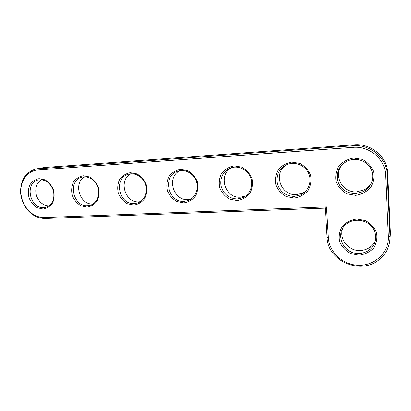 <?xml version="1.0" encoding="UTF-8"?>
<svg xmlns="http://www.w3.org/2000/svg" width="411" height="411" viewBox="0 0 411 411"><rect width="100%" height="100%" fill="white"/><g stroke="black" fill="none" stroke-linecap="round" stroke-linejoin="round"><path stroke-width="0.62" d="M326.483 206.903L44.362 217.532C36.338 217.465 29.833 213.509 24.855 205.664C22.317 201.323 20.976 196.653 20.838 191.66C20.442 180.362 27.994 170.514 37.899 169.974L353.049 147.359C369.402 145.792 385.241 159.129 385.585 175.101L388.374 236.602C389.176 252.061 375.279 265.393 359.358 265.28C343.437 265.393 329.19 252.601 328.379 237.769L326.483 206.903L325.296 208.13L45.205 218.488C36.79 218.411 29.977 214.265 24.758 206.05C22.102 201.498 20.699 196.607 20.55 191.377C20.899 179.448 26.027 171.983 35.927 168.983L353.106 145.746C370.254 144.086 386.879 158.071 387.234 174.834L389.993 236.248C390.173 245.465 386.746 253.109 379.713 259.171C361.156 275.678 327.433 261.134 327.105 237.481L325.296 208.13M355.618 195.359L347.161 193.905C342.009 191.156 338.335 187.159 336.131 181.914C335.114 176.34 336.039 171.048 338.905 166.054C342.81 161.723 347.711 159.052 353.619 158.045L362.219 159.365C367.532 162.098 371.313 166.162 373.568 171.546C374.56 177.269 373.542 182.643 370.522 187.657C366.473 191.932 361.505 194.501 355.618 195.359M294.266 198.04L286.369 196.628C281.525 193.971 278.031 190.113 275.894 185.058C274.851 179.679 275.622 174.588 278.206 169.779C281.766 165.618 286.282 163.054 291.759 162.098L299.783 163.383C304.772 166.034 308.358 169.949 310.546 175.137C311.569 180.65 310.721 185.823 307.998 190.647C304.31 194.757 299.732 197.223 294.266 198.04M237.137 200.542L229.749 199.165C225.182 196.592 221.858 192.867 219.772 187.986C218.714 182.792 219.346 177.881 221.678 173.247C224.93 169.24 229.107 166.779 234.203 165.869L241.709 167.128C246.4 169.692 249.811 173.473 251.938 178.477C252.986 183.794 252.282 188.777 249.826 193.432C246.451 197.388 242.223 199.761 237.137 200.542M358.818 255.18L350.48 253.489C345.404 250.659 341.777 246.672 339.614 241.524C338.613 236.099 339.532 231.018 342.363 226.281C346.221 222.223 351.056 219.808 356.882 219.032L365.364 220.599C370.594 223.425 374.318 227.478 376.533 232.76C377.509 238.323 376.502 243.487 373.522 248.234C369.525 252.231 364.624 254.548 358.818 255.18M183.815 202.875L176.879 201.534C172.563 199.042 169.394 195.441 167.369 190.719C166.291 185.7 166.804 180.958 168.911 176.489C171.89 172.625 175.759 170.257 180.506 169.389L187.544 170.616C191.973 173.098 195.22 176.756 197.29 181.59C198.359 186.728 197.778 191.536 195.559 196.026C192.471 199.844 188.557 202.125 183.815 202.875M133.924 205.058L127.405 203.753C123.321 201.339 120.289 197.845 118.317 193.278C117.227 188.423 117.638 183.835 119.544 179.52C122.278 175.79 125.864 173.509 130.302 172.677L136.914 173.879C141.101 176.288 144.204 179.828 146.218 184.503C147.297 189.466 146.835 194.115 144.826 198.451C141.99 202.135 138.358 204.339 133.924 205.058M87.147 207.103L81.003 205.834C77.129 203.486 74.232 200.1 72.31 195.677C71.211 190.976 71.529 186.537 73.256 182.361C75.768 178.754 79.102 176.555 83.253 175.759L89.485 176.935C93.451 179.273 96.415 182.705 98.378 187.231C99.467 192.035 99.102 196.535 97.284 200.722C94.679 204.288 91.304 206.414 87.147 207.103M43.206 209.029L37.406 207.786C33.723 205.51 30.943 202.222 29.068 197.932C27.969 193.376 28.2 189.075 29.767 185.027C32.079 181.539 35.182 179.417 39.081 178.651L44.958 179.802C48.724 182.073 51.56 185.402 53.476 189.79C54.571 194.444 54.293 198.801 52.644 202.859C50.25 206.307 47.106 208.367 43.206 209.029M355.669 193.679C346.324 193.376 340.267 188.962 337.508 180.439C336.131 171.582 339.599 165.027 347.917 160.768C356.296 157.208 366.925 160.86 370.969 168.844C375.115 176.776 371.703 187.154 363.699 191.444L355.669 193.679M294.425 196.417C285.481 196.068 279.732 191.634 277.168 183.116C276.012 174.3 279.501 168.032 287.633 164.308C295.658 161.374 305.455 165.654 308.774 173.683C312.201 181.667 308.348 191.459 300.569 194.937L294.425 196.417M237.394 198.97C228.886 198.585 223.42 194.182 220.995 185.762C219.957 177.069 223.348 171.068 231.167 167.76C238.781 165.279 247.869 169.918 250.715 177.86C253.659 185.772 249.672 195.035 242.238 197.927L237.394 198.97M358.86 253.417C341.931 254.322 333.686 230.972 348.148 222.849C355.546 218.169 366.612 220.049 372.145 227.093C377.771 234.075 376.497 244.56 369.504 249.826C366.396 252.143 362.851 253.34 358.86 253.417M184.154 201.349C167.616 202.88 162.073 174.983 178.271 171.063C185.469 168.921 193.946 173.761 196.463 181.559C199.078 189.327 195.127 198.123 188.068 200.583L184.154 201.349M134.335 203.579C118.661 205.043 113.246 177.588 128.669 174.192C135.46 172.312 143.408 177.259 145.7 184.888C148.078 192.492 144.246 200.871 137.562 202.988L134.335 203.579M87.62 205.664C72.773 207.072 67.43 180.131 82.092 177.156C88.499 175.487 95.984 180.475 98.106 187.919C100.315 195.343 96.647 203.353 90.322 205.207L87.62 205.664M43.73 207.632C29.669 208.978 24.362 182.582 38.285 179.951C45.354 179.16 50.394 182.741 53.409 190.704C54.976 199.022 52.516 204.539 46.027 207.257L43.73 207.632M36.769 168.823L44.27 167.498L354.236 144.811C371.071 143.172 387.378 156.879 387.722 173.329L390.424 233.607L389.864 240.461M342.964 163.83C332.509 174.166 341.844 193.144 356.738 191.85L364.624 189.651C367.614 187.991 369.926 185.69 371.559 182.746M286.508 164.754C272.745 172.877 280.621 196.078 296.567 194.603L302.609 193.144L305.579 191.377M231.866 167.56C217.676 174.362 224.802 198.647 240.461 197.172L245.768 195.913M343.041 227.828C338.289 238.097 347.829 251.029 359.856 250.515C363.771 250.433 367.259 249.251 370.306 246.97C372.767 245.059 374.524 242.67 375.577 239.798M179.972 170.688C166.275 176.822 173.093 201 188.017 199.571L191.023 199.088M131.006 173.812C118.127 179.617 124.846 203.188 138.897 201.822L140.341 201.667M84.882 176.828C72.932 182.489 79.631 205.233 92.788 203.928L93.102 203.913M41.429 179.715C36.913 182.746 35.105 187.395 36.004 193.673L36.831 196.576C39.384 202.418 43.402 205.536 48.878 205.926M45.205 218.488L44.362 217.532M327.105 237.481L328.379 237.769M44.27 167.498L38.439 168.623L37.899 169.974M390.424 233.607L389.993 236.248L388.374 236.602M354.236 144.811L353.106 145.746L353.049 147.359M387.722 173.329L387.234 174.834L385.585 175.101M24.855 205.664L24.758 206.05M20.838 191.66L20.55 191.377M363.699 191.444L364.624 189.651M300.569 194.937L302.609 193.144M242.238 197.927L245.228 196.145M369.504 249.826L370.306 246.97M188.068 200.583L190.252 199.566M137.562 202.988L138.754 202.525M90.322 205.207L90.959 204.991M46.027 207.257L46.33 207.165"/></g></svg>
